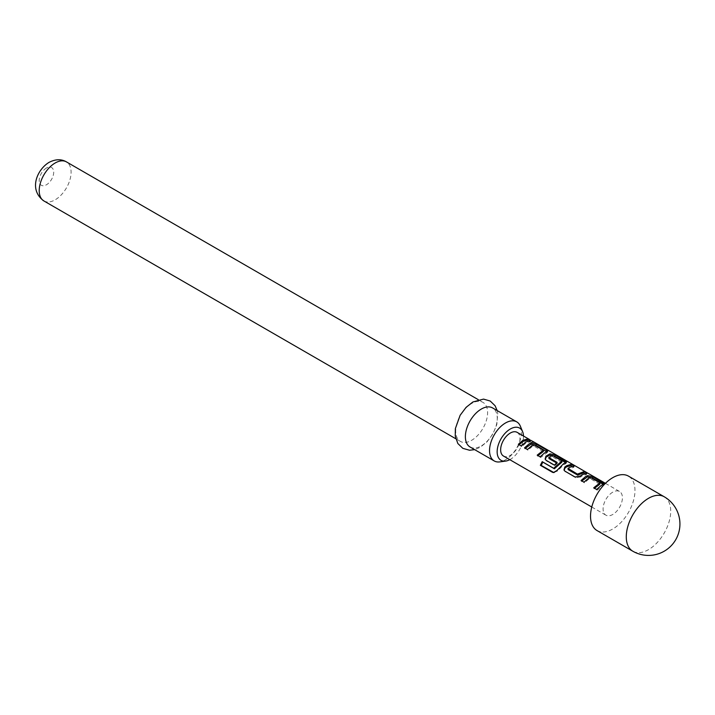 <?xml version="1.0" encoding="UTF-8"?>
<svg xmlns="http://www.w3.org/2000/svg" width="715" height="715" viewBox="0 0 715 715"><rect width="100%" height="100%" fill="white"/><g stroke="black" fill="none" stroke-linecap="round" stroke-linejoin="round"><path stroke-width="0.54" stroke-dasharray="3.58 2.68" d="M529.395 439.448L528.743 440.646L531.817 442.835C533.551 443.47 532.845 442.951 529.681 441.298L530.271 440.074L532.916 441.468M532.648 441.781L531.817 442.835L532.925 443.229L528.743 440.646M599.778 484.243L590.384 478.657L588.534 479.318L584.423 482.875L581.787 480.9M603.406 484.475L603.871 485.127L597.088 490.186L596.632 489.462M572.116 466.278L573.805 467.252L568.211 469.433L568.05 468.432M584.772 473.589L586.461 474.563L582.35 475.743L580.526 477.021L580.321 476.047M561.767 462.301L552.373 456.715L549.075 458.619M565.717 462.712L566.182 463.365L563.509 464.866L557.611 470.926L556.958 470.488M556.511 462.909L557.316 463.383L554.858 465.805L546.546 461.005L545.331 459.432M543.239 451.603L533.846 446.017L532.005 446.669L527.893 450.236L525.257 448.26M546.877 451.835L547.332 452.488L540.549 457.546L537.197 455.151M528.242 440.949L529.931 441.924L525.82 443.103L521.709 446.669L521.253 445.945M597.034 530.557A31.433 18.152 120 0 0 612.746 529.002A31.433 18.152 120 0 0 633.284 501.304A31.433 18.152 120 0 0 628.467 476.119M509.795 459.674A18.608 10.743 120 0 0 510.313 459.388A18.608 10.743 120 0 0 523.46 436.007M520.377 426.238A22.549 13.022 -60 0 1 505.478 459.817A22.549 13.022 -60 0 1 499.794 461.89M470.05 446.991A22.549 13.022 120 0 0 481.32 445.874A22.549 13.022 120 0 0 496.049 425.997A22.549 13.022 120 0 0 492.599 407.934M471.659 403.466A22.549 13.022 120 0 0 456.93 423.343A22.549 13.022 120 0 0 460.38 441.405A22.549 13.022 120 0 0 471.659 440.297A22.549 13.022 120 0 0 486.388 420.42A22.549 13.022 120 0 0 482.929 402.348A22.549 13.022 120 0 0 471.659 403.466M517.151 432.361A13.665 7.892 -60 0 1 519.242 443.318A13.665 7.892 -60 0 1 510.313 455.357A13.665 7.892 -60 0 1 503.476 456.036M612.746 492.179A13.665 7.892 120 0 0 603.817 504.227A13.665 7.892 120 0 0 605.918 515.175A13.665 7.892 120 0 0 612.746 514.496A13.665 7.892 120 0 0 621.675 502.457A13.665 7.892 120 0 0 619.583 491.5A13.665 7.892 120 0 0 612.746 492.179M529.931 441.924L530.387 440.681M521.709 446.669L518.357 444.274M524.998 448.564L524.542 447.849M527.893 450.236L527.438 449.521M533.479 445.972L533.649 444.775M533.846 446.017L534.034 444.819M543.221 451.433L543.409 450.227M540.549 457.546L540.093 456.831M546.492 453.158L546.689 451.943M557.611 470.926L553.902 472.579M565.333 464.035L565.538 462.828M546.546 461.005L546.09 460.29M554.858 465.805L554.402 465.09M557.316 463.383L557.128 462.391M549.057 458.369L548.888 457.368M552.007 456.662L552.177 455.473M552.373 456.715L552.561 455.509M561.749 462.122L561.936 460.925M580.526 477.021L575.539 477.745L564.93 471.167M565.386 471.891L564.18 470.309M575.539 477.745L575.083 477.021M586.461 474.563L586.917 473.321M573.805 467.252L574.261 466.01M581.527 481.204L581.072 480.489M584.423 482.875L583.967 482.16M590.018 478.603L590.179 477.414M590.384 478.657L590.563 477.45M599.76 484.064L599.939 482.866M597.088 490.186L593.736 487.791M603.022 485.789L603.228 484.582M664.217 496.764A31.433 18.152 -60 0 1 669.034 521.95A31.433 18.152 -60 0 1 648.505 549.647A31.433 18.152 -60 0 1 632.784 551.202M43.883 200.942A22.549 13.022 120 0 0 55.153 199.825A22.549 13.022 120 0 0 69.882 179.957A22.549 13.022 120 0 0 66.432 161.885M46.457 168.025A10.251 5.917 120 0 0 39.209 180.573A10.251 5.917 120 0 0 46.457 184.765A10.251 5.917 120 0 0 53.705 172.208A10.251 5.917 120 0 0 46.457 168.025M533.694 442.138L532.925 443.229M497.202 410.589L497.756 413.413L496.845 424.46L492.832 434.077L486.951 441.924L480.123 447.349L474.653 449.646M455.777 438.751L460.38 441.405M591.761 507.007L605.918 515.175M605.426 483.331L619.583 491.5M478.326 399.694L482.929 402.348M547.717 451.21L547.332 452.488M553.464 472.535L554.429 472.687M566.557 462.087L566.182 463.365M545.116 459.101L545.465 459.736M563.965 469.978L564.314 470.613M604.247 483.849L603.871 485.127"/><path stroke-width="1.07" d="M532.648 441.781C534.32 442.335 533.524 441.763 530.271 440.074L530.351 440.118M581.527 481.204L587.462 476.807L592.458 478.022L603.406 484.475M594.192 488.515L599.778 484.243L599.939 482.866L590.563 477.45L588.534 478.201L583.967 482.16L581.072 480.489L585.639 476.53L587.667 475.6L592.914 476.78L604.247 483.849L601.19 485.512L596.632 489.462L593.736 487.791L599.939 482.866M564.18 470.309L564.966 468.039L566.789 466.761L570.901 465.581L572.116 466.278M568.05 468.432L577.425 474.108L584.021 471.641L586.917 473.321L582.35 474.626L580.321 476.047L575.083 477.021L564.93 471.167L563.965 469.978L564.77 467.065L566.789 465.644L571.356 464.339L574.261 466.01L569.694 467.315L568.05 468.432L568.237 469.683L577.604 475.091L583.565 472.892L584.772 473.589M545.331 459.432L546.126 457.162L549.772 455.053L554.769 456.268L565.717 462.712M553.902 472.579L541.183 465.411L542.855 462.131L554.331 468.754L561.767 462.301L561.936 460.925L552.561 455.509L550.532 456.259L548.888 457.627L557.128 462.391L554.402 465.09L546.09 460.29L545.116 459.101L545.92 456.188L549.978 453.846L555.224 455.017L566.557 462.087L563.509 463.749L556.958 470.488L553.464 472.535L552.534 472.347L540.352 465.313L542.211 461.667L553.687 468.289L561.936 460.925M548.888 457.368L549.075 458.619L556.511 462.909M524.998 448.564L530.932 444.176L535.919 445.382L546.877 451.835M537.653 455.875L543.239 451.603L543.409 450.227L534.034 444.819L532.005 445.552L527.438 449.521L524.542 447.849L529.1 443.89L531.138 442.96L536.375 444.14L546.528 449.994L547.717 451.21L544.66 452.872L540.093 456.831L537.197 455.151L543.409 450.227M518.813 444.989L522.915 441.432L527.035 440.252L528.242 440.949M612.746 477.674A31.433 18.152 120 0 0 592.217 505.371A31.433 18.152 120 0 0 597.034 530.557L632.784 551.202A31.433 18.152 -60 0 1 626.277 536.813A31.433 18.152 -60 0 1 648.505 498.319A31.433 18.152 -60 0 1 664.217 496.764L628.467 476.119A31.433 18.152 120 0 0 612.746 477.674M523.46 436.007A18.608 10.743 120 0 0 522.602 431.681A18.608 10.743 120 0 0 510.313 429.009A18.608 10.743 120 0 0 497.372 448.913A18.608 10.743 120 0 0 505.621 461.095A18.608 10.743 120 0 0 509.795 459.674M505.621 461.095L499.794 461.89A22.549 13.022 -60 0 1 494.208 460.934A22.549 13.022 -60 0 1 490.749 442.871A22.549 13.022 -60 0 1 505.478 422.994A22.549 13.022 -60 0 1 516.757 421.877A22.549 13.022 -60 0 1 520.377 426.238L522.602 431.681M516.757 421.877L492.599 407.934A22.549 13.022 120 0 0 481.32 409.052A22.549 13.022 120 0 0 466.591 428.92A22.549 13.022 120 0 0 470.05 446.991L494.208 460.934M591.761 507.007L503.476 456.036A13.665 7.892 -60 0 1 501.385 445.079A13.665 7.892 -60 0 1 510.313 433.04A13.665 7.892 -60 0 1 517.151 432.361L529.449 439.466M525.82 441.986L521.253 445.945L518.357 444.274L522.915 440.315L527.491 439.001L530.387 440.681L525.82 441.986M527.035 440.252L527.491 439.001M535.919 445.382L536.375 444.14M530.932 444.176L531.138 442.96M546.063 451.245L546.528 449.994M554.652 468.656L554.027 468.164M554.331 468.754L553.687 468.289M542.855 462.131L542.211 461.667M541.183 465.411L540.352 465.313M553.356 472.445L552.534 472.347M564.913 462.122L565.368 460.88M554.769 456.268L555.224 455.017M549.772 455.053L549.978 453.846M546.126 457.162L545.92 456.188M564.966 468.039L564.77 467.065M583.565 472.892L584.021 471.641M577.979 475.073L577.809 474.063M577.604 475.091L577.425 474.108M570.901 465.581L571.356 464.339M592.458 478.022L592.914 476.78M587.462 476.807L587.667 475.6M602.602 483.885L603.058 482.634M43.883 200.942C28.359 189.672 37.037 169.643 49.004 162.394C55.502 159.061 61.311 158.9 66.432 161.885A22.549 13.022 120 0 0 55.153 163.002A22.549 13.022 120 0 0 40.424 182.87A22.549 13.022 120 0 0 43.883 200.942L455.777 438.751M474.653 449.646L469.558 450.244L462.828 448.341L457.823 443.488L455.249 436.123L455.357 428.625L460.129 415.29L466.073 407.371L472.856 401.991L483.528 399.104L490.213 401.035L495.075 405.727L497.202 410.589M532.916 441.468L605.426 483.331M66.432 161.885L478.326 399.694M632.784 551.202A31.433 31.433 0 0 0 675.729 539.7A31.433 31.433 0 0 0 664.217 496.764M543.489 450.334L543.311 451.531M548.807 457.52L548.986 458.503M562.017 461.032L561.838 462.23M567.969 468.584L568.148 469.567M600.019 482.974L599.849 484.171"/></g></svg>
